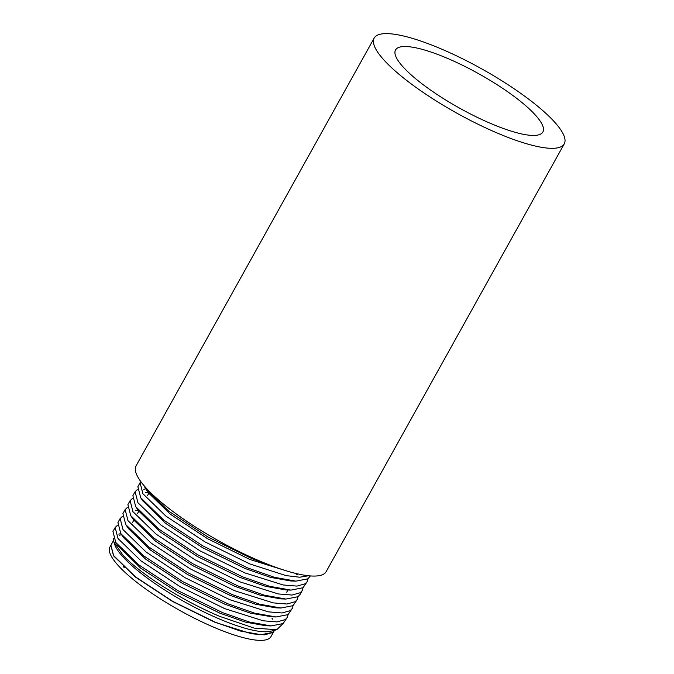 <?xml version="1.0" encoding="UTF-8"?>
<svg xmlns="http://www.w3.org/2000/svg" width="674" height="674" viewBox="0 0 674 674"><rect width="100%" height="100%" fill="white"/><g stroke="black" fill="none" stroke-linecap="round" stroke-linejoin="round"><path stroke-width="1.01" d="M143.503 485.019L145.702 488.776L168.778 511.195L207.836 536.942L252.514 558.914L275.624 567.255M121.606 534.785A92.144 21.509 29.1 0 0 119.349 535.232M113.898 542.031L114.58 544.188A92.144 21.509 29.1 0 0 117.124 549.394A92.144 21.509 29.1 0 0 217.357 618.109A92.144 21.509 29.1 0 0 270.897 631.201L276.77 629.71L254.233 628.126L219.884 616.44C182.772 600.938 140.428 574.096 122.98 555.224L113.898 542.031L113.468 538.459M110.822 545.392L109.955 546.959A92.144 21.509 29.1 0 0 112.339 557.988A92.144 21.509 29.1 0 0 196.412 619.204A92.144 21.509 29.1 0 0 270.982 636.593L274.343 630.544L272.456 632.616L264.596 634.832L251.528 633.779L215.014 622.313L172.578 601.486L135.474 577.079L113.544 555.839L110.873 545.317M113.527 540.531L110.915 545.232L113.636 555.671L135.567 576.919L172.67 601.318L215.107 622.144L240.626 631.075L261.023 634.697L272.549 632.448L274.436 630.375M272.582 619.128L272.153 618.387M308.549 575.756L299.601 577.214L285.978 575.596L249.742 563.902L205.065 541.93L166.006 516.183L142.922 493.764L140.082 482.736L140.874 481.683M140.082 482.736L137.867 486.704L140.714 497.732L163.799 520.151L202.849 545.898L247.535 567.87L274.453 577.315L295.945 581.148L307.984 578.806L310.369 575.925M308.001 578.789L307.201 581.62L305.212 583.785L296.948 586.102L283.198 584.973L244.755 572.858L200.077 550.877L161.019 525.139L137.943 502.72L135.095 491.691L137.269 489.627M135.095 491.691L132.888 495.66L135.727 506.688L158.811 529.107L197.87 554.854L242.547 576.826L269.474 586.27L290.957 590.104L303.005 587.753L307.201 581.62M303.022 587.745L302.222 590.576L300.233 592.741L291.968 595.058L278.219 593.929L239.776 581.814L195.089 559.833L156.039 534.086L132.955 511.676L130.107 500.647L132.281 498.575M130.107 500.647L127.9 504.615L130.748 515.644L153.824 538.054L192.882 563.801L237.56 585.782L264.486 595.218L285.978 599.06L298.018 596.709L300.014 594.544L302.222 590.576M298.034 596.701L297.234 599.523L295.246 601.697L286.981 604.014L273.231 602.885L234.788 590.769L190.11 568.789L151.052 543.042L127.967 520.623L125.128 509.595L127.293 507.53M125.128 509.595L122.921 513.563L125.76 524.591L148.844 547.01L187.903 572.757L232.581 594.738L259.498 604.174L280.991 608.015L293.038 605.665L297.234 599.531M293.047 605.656L292.255 608.479L290.258 610.652L282.002 612.969L268.244 611.84L229.809 599.725L185.123 577.744L146.064 551.998L122.988 529.579L120.141 518.55L122.314 516.486M120.141 518.55L117.933 522.519L120.781 533.547L143.857 555.966L182.915 581.713L227.593 603.693L254.519 613.129L276.011 616.971L288.051 614.621L292.246 608.479M288.068 614.612L287.267 617.435L285.279 619.608L277.014 621.917L263.264 620.796L224.821 608.673L180.143 586.7L141.085 560.953L118.001 538.534L115.161 527.506L117.327 525.442M115.161 527.506L112.946 531.474L115.793 542.503L138.878 564.922L177.928 590.668L222.614 612.649L249.532 622.085L271.024 625.927L283.072 623.576L287.267 617.435M540.7 121.893A84.317 19.681 -150.9 0 1 542.882 131.978A84.317 19.681 -150.9 0 1 474.648 116.071A84.317 19.681 -150.9 0 1 397.727 60.062A84.317 19.681 -150.9 0 1 395.537 49.969A84.317 19.681 -150.9 0 1 463.771 65.883A84.317 19.681 -150.9 0 1 540.7 121.893M123.224 566.472A84.317 19.681 29.1 0 0 124.243 567.634M374.171 38.081L136.097 465.81A108.767 25.393 29.1 0 0 138.92 478.826A108.767 25.393 29.1 0 0 238.149 551.079A108.767 25.393 29.1 0 0 326.174 571.603L564.248 143.874A108.767 25.393 -150.9 0 1 476.223 123.342A108.767 25.393 -150.9 0 1 376.993 51.098A108.767 25.393 -150.9 0 1 374.171 38.081A108.767 25.393 -150.9 0 1 462.196 58.604A108.767 25.393 -150.9 0 1 561.425 130.857A108.767 25.393 -150.9 0 1 564.248 143.874M138.414 510.572L135.381 510.235M148.297 492.652L145.348 492.323M283.072 623.568L276.77 629.71M287.057 571.055L249.911 559.487L207.55 538.694L170.514 514.338L148.406 492.82L145.517 488.507M295.945 581.148L290.755 580.963L270.392 577.34L244.923 568.435L202.562 547.65L165.526 523.294L142.812 500.833M143.739 489.358L145.702 488.776M296.973 573.785L297.301 574.349M290.957 590.104L285.768 589.919L265.413 586.296L239.944 577.391L197.583 556.606L160.547 532.249L138.44 510.732L135.55 506.418M285.978 599.06L280.788 598.874L260.425 595.252L234.956 586.346L192.596 565.562L155.559 541.205L133.452 519.688L130.562 515.374M280.991 608.015L275.801 607.83L255.446 604.207L229.977 595.302L187.608 574.518L150.58 550.153L128.473 528.643L125.583 524.33M271.959 616.811L250.458 613.163L224.99 604.258L182.629 583.473L145.592 559.108L123.485 537.591L120.595 533.286M271.024 625.927L265.834 625.742L245.471 622.119L220.002 613.214L177.641 592.421L140.605 568.064L117.891 545.603M118.818 534.128L120.781 533.547M272.052 618.564L272.38 619.12M260.939 634.697L240.492 631.075L215.023 622.169L172.662 601.376L135.626 577.02L113.468 555.435M286.711 592.235L287.95 589.994M296.678 574.324L297.007 573.726M132.618 522.342L133.865 520.101M137.606 513.386L138.844 511.145M147.572 495.474L148.76 493.334M143.427 501.776L140.529 497.463M270.822 616.786L276.011 616.971M118.506 546.547L115.608 542.233"/></g></svg>
